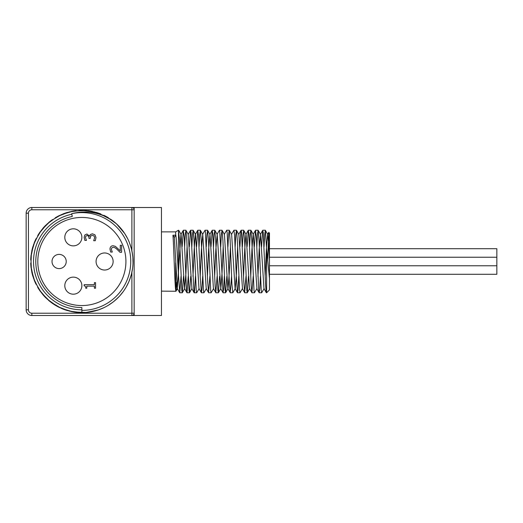 <?xml version="1.0" encoding="UTF-8"?>
<svg xmlns="http://www.w3.org/2000/svg" width="523" height="523" viewBox="0 0 523 523"><rect width="100%" height="100%" fill="white"/><g stroke="black" fill="none" stroke-linecap="round" stroke-linejoin="round"><path stroke-width="0.78" d="M267.652 260.644L268.835 232.526L269.456 244.627L269.456 278.373L266.619 249.04L265.357 230.297L264.664 234.67L264.043 246.706M264.128 288.585L261.67 292.769L261.232 290.481L259.022 240.469L258.133 230.297L257.447 234.664L256.826 246.706M250.916 230.297L253.295 234.415L256.911 288.585L254.453 292.762L254.008 290.481L251.798 240.456L250.916 230.297L250.223 234.664L249.602 246.706M248.464 276.406L247.307 292.703L246.791 290.481L244.581 240.488L243.698 230.297L243.005 234.67L242.384 246.706M236.474 230.297L238.861 234.409L242.469 288.585L240.011 292.769L239.573 290.481L237.364 240.462L236.474 230.297L235.781 234.664L235.167 246.706M237.638 246.595L236.442 273.503L235.252 288.585L232.794 292.762L231.911 283.956L230.14 240.462L229.257 230.297L228.564 234.664L227.943 246.706M226.805 276.406L225.648 292.703L225.132 290.481L222.922 240.488L222.04 230.297L221.347 234.67L220.726 246.706M219.588 276.406L218.424 292.703L217.914 290.474L215.698 240.462L214.816 230.297L214.123 234.664L213.508 246.706M213.593 288.585L211.135 292.762L210.691 290.481L208.481 240.462L207.598 230.297L206.905 234.664L206.284 246.706M206.369 288.591L203.918 292.769L203.473 290.481L201.263 240.488L200.381 230.297L199.688 234.67L199.067 246.706M199.152 288.585L196.694 292.762L196.256 290.474L194.04 240.456L193.157 230.297L192.464 234.664L191.849 246.706M190.712 276.406L189.548 292.703L189.032 290.481L186.822 240.462L185.94 230.297L185.247 234.664L184.626 246.706M183.488 276.406L182.331 292.703L181.814 290.481L179.605 240.488L178.5 230.48M176.604 282.263L176.179 289.912L175.905 291.265L175.663 289.951C174.747 284.152 173.839 245.921 172.93 235.252L174.355 237.442L175.833 235.167C176.748 241.829 177.63 260.944 178.5 275.366L179.781 292.762L181.017 276.294M269.456 261.5L268.6 243.018L267.573 234.415L266.377 249.471L265.181 276.406M263.978 288.618L260.519 234.409L259.153 249.491L257.963 276.406M254.355 246.595L255.512 230.297L253.132 234.415L251.936 249.484L250.739 276.406M247.131 246.595L248.294 230.297L248.915 233.703L251.203 285.983L251.903 292.703L249.517 288.585L246.078 234.415L243.698 230.297M248.294 230.297L245.915 234.409L244.718 249.478L243.522 276.406M231.473 234.415L233.925 230.231L234.592 235.291L236.311 276.543L237.462 292.703L235.082 288.591L231.637 234.415L229.257 230.297M230.421 246.595L229.224 273.529L228.028 288.591L225.648 292.703M224.249 234.415L226.707 230.231L227.139 232.441L229.434 283.969L230.244 292.697L227.858 288.585L224.419 234.415L222.04 230.297M223.197 246.595L222.007 273.522L220.811 288.585L217.202 234.409L215.836 249.484L214.646 276.406M211.031 246.595L212.194 230.297L212.815 233.755L215.11 286.048L215.803 292.703L213.423 288.585L209.978 234.415L208.618 249.471L207.422 276.406M206.219 288.618L202.761 234.415L201.401 249.497L200.204 276.406M196.596 246.595L197.759 230.297L198.498 235.35L200.211 276.634L201.368 292.703L198.982 288.591L195.543 234.409L193.157 230.297M197.759 230.297L195.373 234.415L194.177 249.471L192.987 276.406M189.548 292.703L191.934 288.585L188.149 234.415L190.607 230.231L191.045 232.48L193.909 291.657L194.216 292.762L194.484 291.939L195.458 276.294M187.097 246.595L185.907 273.529L184.547 288.591L181.102 234.415L178.722 230.297M182.154 246.595L183.318 230.297L180.932 234.415L177.323 288.585L174.355 237.442M183.318 230.297L184.174 237.207L186.463 289.435L187.038 292.749L188.234 276.294M189.372 246.595L190.535 230.297M201.368 292.703L201.93 289.919L202.676 276.294M202.591 234.415L204.977 230.303L205.369 231.454L207.664 281.74L208.585 292.703L209.9 276.294M215.803 292.703L217.117 276.294M217.032 234.415L219.412 230.297L219.693 230.735L223.027 292.703L223.707 288.513L224.334 276.294M230.244 292.697L231.558 276.294M237.462 292.703L238.03 289.964L238.776 276.294M239.913 246.595L240.894 230.996L241.149 230.238L241.463 231.421L243.757 281.662L244.686 292.703L245.993 276.294M251.903 292.703L253.217 276.294M255.512 230.297L256.362 237.082L258.65 289.343L259.225 292.756L259.8 288.565L260.434 276.294M261.572 246.595L262.664 230.473L263.239 232.402L265.527 283.897L266.102 291.605L266.344 292.697L266.619 292.292M172.93 235.252L175.833 235.167M269.456 244.627L269.456 233.075L269.456 248.706L496.85 248.706L496.85 274.294L269.456 274.294L269.456 289.925L266.619 292.769L266.619 249.04M85.818 236.167L85.465 237.547L86.458 240.397L84.85 240.397L84.151 237.429L84.791 235.03L86.896 234.016L89.544 236.121L90.283 234.592L92.388 233.801L94.944 234.801L95.997 237.605L95.297 240.711L93.682 240.711L94.676 237.697L94.042 235.971L92.277 235.343L90.623 236.03L90.218 238.383L88.956 238.383L88.956 237.88C88.943 236.429 88.309 235.657 87.053 235.566L85.818 236.167M120.283 245.287L121.604 245.287L121.604 252.302L119.989 252.302L117.257 249.556C115.557 247.941 114.21 247.189 113.203 247.307L111.772 247.869L111.314 249.262L112.295 252.06L110.673 252.06L109.993 249.151C110.078 246.961 111.118 245.83 113.118 245.758L115.393 246.353L120.283 250.877L120.283 245.287M94.395 282.655L95.552 282.655L95.552 288.206L94.395 288.206L94.395 286.14L86.772 286.14L86.772 288.206L85.733 288.206C85.818 286.689 85.288 285.904 84.151 285.852L84.151 284.675L94.395 284.675L94.395 282.655M64.806 237.337A8.525 8.525 0 0 1 77.6 229.957A8.525 8.525 0 0 1 77.6 244.725A8.525 8.525 0 0 1 64.806 237.337M64.806 285.663A8.525 8.525 0 0 1 77.6 278.275A8.525 8.525 0 0 1 77.6 293.043A8.525 8.525 0 0 1 64.806 285.663M96.075 261.5A8.525 8.525 0 0 1 108.862 254.113A8.525 8.525 0 0 1 108.862 268.887A8.525 8.525 0 0 1 96.075 261.5M52.019 261.5A7.106 7.106 0 0 1 62.675 255.348A7.106 7.106 0 0 1 62.675 267.652A7.106 7.106 0 0 1 52.019 261.5M37.806 261.5A44.056 44.056 0 0 1 103.887 223.347A44.056 44.056 0 0 1 103.887 299.653A44.056 44.056 0 0 1 37.806 261.5M81.863 310.387L81.863 312.662A51.162 51.162 0 0 0 111.935 220.111C99.403 212.253 85.994 210.109 71.697 213.678A48.887 48.887 0 0 1 130.482 256.388A48.887 48.887 0 0 1 81.863 310.387L81.863 307.544A46.044 46.044 0 0 1 72.285 216.457L71.814 214.234A48.319 48.319 0 0 0 81.863 309.819M71.697 213.678L71.814 214.234M70.919 311.479A51.162 51.162 0 0 0 81.863 312.662L69.304 311.093L57.51 306.498L47.214 299.136L39.022 289.487L33.472 278.112L30.87 265.723L31.4 253.08L35.002 240.946L41.487 230.081L50.43 221.124L61.309 214.652L73.436 211.031L86.086 210.514L98.474 213.103L111.909 220.098M111.222 219.601A51.162 51.162 0 0 1 115.269 222.752L119.506 226.845L123.238 231.401A51.162 51.162 0 0 1 126.004 235.638M103.927 307.661L98.474 309.897L86.086 312.486L73.436 311.97L61.309 308.348L50.43 301.876L41.487 292.919L35.002 282.054L31.4 269.92L30.87 257.277L33.472 244.888L39.022 233.513L47.214 223.864L57.51 216.502L69.304 211.907L81.863 210.331L94.421 211.907L106.215 216.502L116.511 223.864L124.696 233.513L127.625 238.625A51.162 51.162 0 0 1 129.684 243.326L131.463 248.941L132.574 254.727M132.574 268.279L131.463 274.059L129.684 279.674M123.238 291.599L119.506 296.155L115.269 300.248M132.025 251.445L132.855 257.277L132.999 263.161M130.763 276.53L128.717 282.054L126.043 287.304M117.721 297.999L113.288 301.876L108.438 305.216M96.023 310.662L90.283 311.97L84.425 312.597M67.696 310.662A51.162 51.162 0 0 1 61.864 308.596M59.799 307.661A51.162 51.162 0 0 1 48.449 300.248M46.004 297.999A51.162 51.162 0 0 1 42.487 294.168M40.487 291.599A51.162 51.162 0 0 1 37.682 287.304M36.048 284.283A51.162 51.162 0 0 1 34.034 279.674M32.956 276.53A51.162 51.162 0 0 1 31.7 271.568M31.151 268.279A51.162 51.162 0 0 1 30.726 263.161M30.72 259.957A51.162 51.162 0 0 1 31.151 254.727M31.694 251.445A51.162 51.162 0 0 1 32.956 246.464M34.034 243.326A51.162 51.162 0 0 1 36.094 238.625M37.715 235.638A51.162 51.162 0 0 1 40.487 231.401M42.526 228.78A51.162 51.162 0 0 1 45.998 225.008M48.449 222.752A51.162 51.162 0 0 1 52.503 219.601M55.255 217.797A51.162 51.162 0 0 1 59.799 215.339M62.845 214.005A51.162 51.162 0 0 1 67.696 212.338M70.919 211.521A51.162 51.162 0 0 1 75.979 210.677M79.306 210.403A51.162 51.162 0 0 1 84.412 210.403M87.74 210.677A51.162 51.162 0 0 1 92.8 211.521M96.023 212.338A51.162 51.162 0 0 1 100.88 214.005M103.92 215.339A51.162 51.162 0 0 1 108.464 217.797M117.721 225.008A51.162 51.162 0 0 1 121.192 228.78M130.763 246.464A51.162 51.162 0 0 1 131.888 250.772M131.888 315.506A2.275 2.275 0 0 0 134.163 313.231L134.163 209.769A2.275 2.275 0 0 0 131.888 207.494L31.838 207.494A5.688 5.688 0 0 0 26.15 213.181L26.15 309.819A5.688 5.688 0 0 0 31.838 315.506L134.163 315.506L134.163 313.231L131.888 313.231L131.888 315.506M131.888 207.494L131.888 209.769L134.163 209.769L134.163 207.494L131.92 207.494M134.156 315.506L161.45 315.506L161.45 207.494L134.11 207.494M175.663 235.252L175.663 231.872L178.5 230.231L178.5 275.366M175.663 231.872L161.45 231.872M175.663 262.84L175.663 289.951M131.888 272.241L131.888 313.231L31.838 313.231L31.838 315.506M31.838 313.231A3.413 3.413 0 0 1 28.425 309.819L26.15 309.819M28.425 309.819L28.425 213.181L26.15 213.181M28.425 213.181A3.413 3.413 0 0 1 31.838 209.769L31.838 207.494M31.838 209.769L131.888 209.769L131.888 250.759M265.357 230.297L267.737 234.415M258.133 230.297L260.519 234.409M247.307 292.703L249.687 288.591M218.424 292.703L220.811 288.585M214.816 230.297L217.202 234.409M207.598 230.297L209.978 234.415M200.381 230.297L202.761 234.415M185.94 230.297L188.319 234.415M182.331 292.703L184.711 288.591M175.963 291.233L177.493 288.585M267.573 234.415L268.73 232.415M263.958 288.585L266.344 292.697M260.349 234.415L262.729 230.297M256.741 288.591L259.127 292.703M242.299 288.585L244.686 292.703M238.691 234.415L241.07 230.303M220.641 288.591L223.027 292.703M209.815 234.409L212.194 230.297M206.206 288.585L208.585 292.703M191.764 288.585L194.144 292.697M184.547 288.591L186.927 292.703M177.323 288.585L179.703 292.703M269.456 257.238L496.85 257.238M269.456 265.762L496.85 265.762M269.456 233.075L268.776 232.395M179.781 292.769L182.259 292.769M186.999 292.769L189.476 292.769M194.216 292.769L196.694 292.769M201.44 292.769L203.898 292.769M208.657 292.769L211.135 292.769M215.875 292.769L218.353 292.769M223.099 292.769L225.576 292.769M230.316 292.769L232.794 292.769M237.534 292.769L240.011 292.769M244.757 292.769L247.235 292.769M251.975 292.769L254.453 292.769M259.199 292.769L261.67 292.769M183.39 230.231L185.868 230.231M190.607 230.231L193.085 230.231M197.838 230.231L200.302 230.231M205.049 230.231L207.526 230.231M212.266 230.231L214.744 230.231M219.49 230.231L221.961 230.231M226.707 230.231L229.185 230.231M233.938 230.231L236.403 230.231M241.149 230.231L243.626 230.231M248.366 230.231L250.844 230.231M255.584 230.231L258.061 230.231M262.808 230.231L265.285 230.231M175.905 291.265L161.45 291.128"/></g></svg>
